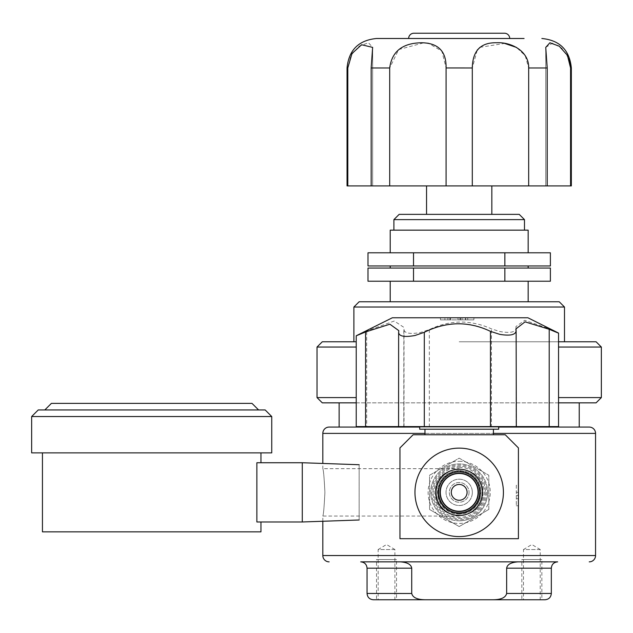<?xml version="1.0" encoding="UTF-8"?>
<svg xmlns="http://www.w3.org/2000/svg" width="633" height="633" viewBox="0 0 633 633"><rect width="100%" height="100%" fill="white"/><g stroke="black" fill="none" stroke-linecap="round" stroke-linejoin="round"><path stroke-width="0.47" stroke-dasharray="3.17 2.37" d="M545.013 599.768L373.367 599.768M540.218 599.768L523.475 599.768L540.218 599.768L540.218 549.539L523.475 549.539L523.475 599.768M394.897 599.768L378.154 599.768L394.897 599.768L394.897 549.539L378.154 549.539L378.154 599.768M425.605 599.768C417.337 599.72 412.708 597.615 411.727 593.453L411.727 568.181C411.102 564.454 407.328 562.341 400.396 561.859L517.984 561.859C511.045 562.341 507.27 564.446 506.645 568.181L506.645 593.453C505.664 597.615 501.035 599.72 492.775 599.768M517.984 561.859L400.396 561.859L517.984 561.859M541.856 561.859L521.845 561.859L541.856 561.859M376.524 561.859L396.535 561.859M400.396 561.859L360.731 561.859M459.186 468.665C444.485 470.572 436.588 478.469 435.496 492.363C433.985 461.789 484.403 461.821 482.884 492.363C484.387 522.929 433.977 522.898 435.496 492.363C436.659 478.374 444.556 470.477 459.186 468.665L322.822 468.665C323.503 470.066 324.199 477.962 324.895 492.363C324.199 506.764 323.503 514.661 322.822 516.053C323.503 514.653 324.199 506.756 324.895 492.363C324.199 477.955 323.503 470.058 322.822 468.665L322.822 463.459M322.822 521.26L322.822 516.053L459.186 516.053C444.508 514.186 436.612 506.281 435.496 492.363C433.977 522.898 484.387 522.929 482.884 492.363C484.403 461.821 433.985 461.789 435.496 492.363C436.659 506.345 444.556 514.241 459.186 516.053M589.244 427.069L329.136 427.069M419.703 427.069L498.677 427.069M339.138 427.069L579.235 427.069L339.138 427.069M339.138 402.849L579.235 402.849L339.138 402.849M558.543 402.849L596.088 402.849M322.292 402.849L356.221 402.849M558.543 397.587L601.35 397.587M317.03 397.587L356.221 397.587M356.221 347.042L317.03 347.042M601.35 347.042L558.543 347.042M596.088 341.773L558.543 341.773M356.221 341.773L322.292 341.773M459.186 341.773L564.494 341.773L459.186 341.773M564.494 307.021L353.887 307.021M559.232 301.759L359.148 301.759M459.186 301.759L390.213 301.759L459.186 301.759M528.159 230.151L390.213 230.151M459.186 252.789L390.213 252.789L459.186 252.789M459.186 265.955L390.213 265.955L459.186 265.955M459.186 268.06L390.213 268.06L459.186 268.06M459.186 281.226L390.213 281.226L459.186 281.226M550.386 252.789L367.995 252.789M550.386 265.955L367.995 265.955M504.715 265.955L504.715 252.789M413.658 265.955L413.658 252.789M459.186 230.151L524.48 230.151L459.186 230.151M524.48 219.619L393.9 219.619M519.21 214.358L399.162 214.358M459.186 214.358L491.833 214.358L459.186 214.358M459.186 185.92L491.833 185.92L459.186 185.92M347.042 185.92L571.338 185.92M371.16 185.92L372.639 185.92L371.16 185.92L371.16 67.976L372.639 47.38L368.469 42.759L359.125 46.201L350.935 55.356L347.81 67.976L347.042 67.976M570.57 185.92L570.57 67.976L571.338 67.976M547.221 185.92L547.221 67.976L545.741 47.38L552.498 43.139L561.788 48.163L568.94 58.727M528.674 185.92L528.674 67.976L525.232 55.704L516.504 47.428M472.297 185.92L472.297 67.976L477.258 50.078M446.075 185.92L446.075 67.976L441.897 51.162L428.549 43.297M389.699 185.92L389.699 67.976L398.679 49.564L423.801 42.807M347.81 185.92L347.81 67.976M509.731 38.494L408.641 38.494L509.731 38.494M480.02 47.309L504.628 43.408M550.386 268.06L367.995 268.06M504.715 268.06L504.715 281.226L367.995 281.226M550.386 281.226L504.715 281.226M413.658 268.06L413.658 281.226M540.218 549.539L523.475 549.539L531.847 544.507L540.218 549.539M394.897 549.539L378.154 549.539L386.526 544.507L394.897 549.539M521.845 599.768L541.856 599.768L541.856 559.54L521.845 559.54L521.845 599.768L541.856 599.768M541.856 559.54L521.845 559.54M540.218 559.54L523.475 559.54L540.218 559.54M376.524 599.768L396.535 599.768L396.535 559.54L376.524 559.54L376.524 599.768L396.535 599.768M396.535 559.54L376.524 559.54M394.897 559.54L378.154 559.54L394.897 559.54M438.131 492.363A21.063 21.063 0 0 0 459.186 513.418A21.063 21.063 0 0 0 480.249 492.363A21.063 21.063 0 0 1 459.186 513.418A21.063 21.063 0 0 1 438.131 492.363A21.063 21.063 0 0 1 459.186 471.3A21.063 21.063 0 0 1 480.249 492.363A21.063 21.063 0 0 0 459.186 471.3A21.063 21.063 0 0 0 438.131 492.363M459.186 526.561L429.57 509.462L459.186 526.561L488.803 509.462L459.186 526.561L429.57 509.47L429.57 475.248L459.186 458.157L488.803 475.256L459.186 458.157L429.57 475.256L429.57 509.462L429.57 475.256L459.186 458.157L488.803 475.248L488.803 509.47L459.186 526.561L488.803 509.47L488.803 475.248L459.186 458.157L429.57 475.248L429.57 509.47L459.186 526.561M488.803 509.462L488.803 475.256L488.803 509.462M487.624 492.363A28.43 28.43 0 0 1 459.186 520.793A28.43 28.43 0 0 1 430.756 492.363A28.43 28.43 0 0 1 459.186 463.926A28.43 28.43 0 0 1 487.624 492.363M431.793 492.363A27.401 27.401 0 0 0 459.186 519.756A27.401 27.401 0 0 0 486.587 492.363A27.401 27.401 0 0 0 459.186 464.962A27.401 27.401 0 0 0 431.793 492.363M469.061 492.363A9.875 9.875 0 0 1 459.186 502.23A9.875 9.875 0 0 1 449.319 492.363A9.875 9.875 0 0 1 459.186 482.488A9.875 9.875 0 0 1 469.061 492.363A9.875 9.875 0 0 0 459.186 482.488A9.875 9.875 0 0 0 449.319 492.363A9.875 9.875 0 0 0 459.186 502.23A9.875 9.875 0 0 0 469.061 492.363M472.353 492.363A13.166 13.166 0 0 1 459.186 505.522A13.166 13.166 0 0 1 446.028 492.363A13.166 13.166 0 0 1 459.186 479.197A13.166 13.166 0 0 1 472.353 492.363A13.166 13.166 0 0 0 459.186 479.197A13.166 13.166 0 0 0 446.028 492.363A13.166 13.166 0 0 0 459.186 505.522A13.166 13.166 0 0 0 472.353 492.363M485.4 492.363A26.214 26.214 0 0 1 459.186 518.577A26.214 26.214 0 0 1 432.972 492.363A26.214 26.214 0 0 1 459.186 466.141A26.214 26.214 0 0 1 485.4 492.363A26.214 26.214 0 0 0 459.186 466.141A26.214 26.214 0 0 0 432.972 492.363A26.214 26.214 0 0 0 459.186 518.577A26.214 26.214 0 0 0 485.4 492.363M271.747 416.538L31.65 416.538M31.65 452.872L271.747 452.872M265.164 409.955L38.233 409.955M151.698 409.955L258.581 409.955L151.698 409.955M251.997 403.379L51.392 403.379M151.698 452.872L260.954 452.872L151.698 452.872M42.443 531.847L260.954 531.847M256.863 462.739L256.863 521.98L302.281 521.98L302.281 462.739L302.281 492.363L302.281 462.739L256.863 462.739M359.148 464.725L359.148 519.994L359.148 464.725M302.281 521.98L302.281 492.363L302.281 521.98M413.12 434.76L505.261 434.76L518.419 447.919L518.419 538.691L399.953 538.691L399.953 447.919L413.12 434.76M459.186 434.76L493.416 434.76L459.186 434.76M518.419 498.685L516.314 498.685L518.419 498.685L518.419 505.775L518.419 485.266L518.419 492.355L516.314 492.355L516.314 505.775L516.314 485.266L518.419 485.266M459.186 536.586A44.231 44.231 0 0 0 503.417 492.363A44.231 44.231 0 0 0 459.186 448.132A44.231 44.231 0 0 0 414.963 492.363A44.231 44.231 0 0 0 459.186 536.586A44.231 44.231 0 0 1 414.963 492.363A44.231 44.231 0 0 1 459.186 448.132A44.231 44.231 0 0 1 503.417 492.363A44.231 44.231 0 0 1 459.186 536.586M459.186 461.291A31.064 31.064 0 0 1 490.251 492.363A31.064 31.064 0 0 1 459.186 523.428A31.064 31.064 0 0 1 428.122 492.363A31.064 31.064 0 0 1 459.186 461.291M459.186 520.793A28.43 28.43 0 0 0 487.624 492.363A28.43 28.43 0 0 0 459.186 463.926A28.43 28.43 0 0 0 430.756 492.363A28.43 28.43 0 0 0 459.186 520.793M459.186 467.304A25.059 25.059 0 0 1 484.245 492.363A25.059 25.059 0 0 1 459.186 517.414A25.059 25.059 0 0 1 434.127 492.363A25.059 25.059 0 0 1 459.186 467.304M459.186 513.956A21.593 21.593 0 0 1 437.593 492.363A21.593 21.593 0 0 1 459.186 470.762A21.593 21.593 0 0 1 480.787 492.363A21.593 21.593 0 0 1 459.186 513.956M459.186 484.459A7.897 7.897 0 0 0 451.289 492.363A7.897 7.897 0 0 0 459.186 500.26A7.897 7.897 0 0 0 467.083 492.363A7.897 7.897 0 0 0 459.186 484.459M459.186 515.523A23.168 23.168 0 0 1 436.018 492.363A23.168 23.168 0 0 1 459.186 469.195A23.168 23.168 0 0 1 482.354 492.363A23.168 23.168 0 0 1 459.186 515.523M459.186 470.572A21.791 21.791 0 0 0 437.403 492.363A21.791 21.791 0 0 0 459.186 514.146A21.791 21.791 0 0 0 480.977 492.363A21.791 21.791 0 0 0 459.186 470.572M459.186 473.144A19.219 19.219 0 0 0 439.967 492.363A19.219 19.219 0 0 0 459.186 511.575A19.219 19.219 0 0 0 478.406 492.363A19.219 19.219 0 0 0 459.186 473.144A19.219 19.219 0 0 1 478.406 492.363A19.219 19.219 0 0 1 459.186 511.575A19.219 19.219 0 0 1 439.967 492.363A19.219 19.219 0 0 1 459.186 473.144M518.419 495.52L516.314 495.52M516.314 485.266L516.314 492.355L518.419 492.355M518.419 505.775L516.314 505.775M419.703 429.229L498.677 429.229M491.422 426.595L516.18 426.595L516.132 328.282C515.507 332.278 510.048 333.346 499.746 331.494L491.422 328.867C482.006 324.571 472.123 322.3 461.781 322.055L460.12 322.062C449.667 322.26 439.397 324.776 429.332 329.603L420.217 332.578C409.733 334.366 404.273 333.251 403.83 329.247L403.783 426.595L491.422 426.595L491.422 328.867M356.221 426.595L403.783 426.595M398.632 426.595L398.632 332.42M516.33 426.595L558.543 426.595M459.186 426.595L498.677 426.595L459.186 426.595M365.558 331.969C352.874 337.381 353.254 337.041 366.697 330.948L366.697 426.595M403.83 426.595L404.004 327.451L394.28 321.026L366.697 330.948M527.89 317.766L392.357 317.766M549.207 329.287C561.534 334.485 561.534 334.311 549.207 328.772L524.781 320.306L515.958 326.501L516.132 426.595L516.132 330.743M462.043 317.766L469.425 317.766L457.928 317.766L467.668 317.766L462.043 317.766L462.035 319.871L462.043 317.766M473.951 317.766L469.425 317.766L473.951 317.766L473.848 319.871L465.769 319.871L473.848 319.871L473.951 317.766M440.402 317.766L465.548 317.766L440.402 317.766L447.95 317.766L440.402 317.766L440.513 319.871L440.402 317.766L440.513 319.871L465.342 319.871L440.513 319.871L450.601 319.871L440.513 319.871L444.88 319.871L444.928 317.766L444.88 319.871L440.513 319.871L440.402 317.766M458.063 319.871L467.779 319.871L458.063 319.871L465.769 319.871L458.063 319.871L457.928 317.766L458.063 319.871M467.668 317.766L467.779 319.871L467.668 317.766M465.548 317.766L465.342 319.871L465.548 317.766M460.484 317.766L460.42 319.871L460.484 317.766M450.023 317.766L449.794 319.871L450.023 317.766M460.08 317.766L459.938 319.871M450.459 317.766L450.601 319.871M447.808 319.871L444.88 319.871L447.808 319.871L447.95 317.766M411.727 593.453L367.045 593.453M411.727 568.181L367.045 568.181M551.327 568.181L506.645 568.181M551.327 593.453L506.645 593.453M322.822 555.545L595.558 555.545M424.965 433.391L493.416 433.391M595.558 433.391L322.822 433.391M547.221 67.976L528.674 67.976M472.297 67.976L446.075 67.976M389.699 67.976L371.16 67.976M429.332 329.603L429.332 426.595M549.207 328.772L549.207 426.595M465.769 319.871L465.674 317.766L465.769 319.871M545.741 185.92L545.741 47.499L545.741 185.92M372.639 185.92L372.639 47.38L372.639 185.92M404.004 426.595L404.004 327.451M515.958 328.907L515.958 326.501M398.806 426.595L398.806 330.655"/><path stroke-width="0.95" d="M411.727 593.485L367.045 593.453C367.417 597.291 369.53 599.396 373.367 599.768L545.013 599.768C548.851 599.396 550.955 597.291 551.327 593.453L551.327 568.181C551.707 564.343 553.812 562.239 557.649 561.859L376.524 561.859M396.535 561.859L400.396 561.859C407.328 562.341 411.11 564.446 411.727 568.181L411.727 593.453C412.716 597.615 417.337 599.72 425.605 599.768M492.775 599.768C501.043 599.72 505.664 597.615 506.645 593.453L506.645 568.181C507.27 564.454 511.053 562.341 517.984 561.859L557.649 561.859M521.845 561.859L517.984 561.859L521.845 561.859M367.045 593.453L367.045 568.181C366.673 564.343 364.568 562.239 360.731 561.859L400.396 561.859M329.136 561.859A6.322 6.322 0 0 1 322.822 555.545L322.822 521.26M589.244 561.859A6.322 6.322 0 0 0 595.558 555.545L595.558 433.391A6.322 6.322 0 0 0 589.244 427.069L498.677 427.069M322.822 463.459L322.822 433.391L424.965 433.391M419.703 427.069L329.136 427.069A6.322 6.322 0 0 0 322.822 433.391M339.138 427.069L339.138 402.849M579.235 427.069L579.235 402.849M558.543 397.587L601.35 397.587L596.088 402.849L558.543 402.849M356.221 402.849L322.292 402.849L317.03 397.587L317.03 347.042L356.221 347.042M356.221 397.587L317.03 397.587M558.543 347.042L601.35 347.042L601.35 397.587M558.543 341.773L596.088 341.773L601.35 347.042M317.03 347.042L322.292 341.773L356.221 341.773M564.494 307.021L559.232 301.759L359.148 301.759L353.887 307.021L564.494 307.021L564.494 341.773M390.213 252.789L390.213 230.151L528.159 230.151L528.159 252.789M504.857 252.789L550.386 252.789L550.386 265.955L504.857 265.955L504.857 252.789L367.995 252.789L367.995 265.955L504.857 265.955M413.523 265.955L413.523 252.789M524.48 219.619L519.21 214.358L399.162 214.358L393.9 219.619L524.48 219.619L524.48 230.151M570.57 185.92L570.57 67.976L571.338 67.976L571.338 185.92L347.042 185.92L347.042 67.976L347.81 67.976L347.81 185.92M472.297 185.92L472.297 67.976C472.606 50.767 480.732 42.356 496.66 42.759C511.377 41.905 529.125 51.218 528.674 67.976L528.674 185.92M524.077 38.494L376.524 38.494L524.077 38.494M547.221 185.92L547.221 67.976L528.674 67.976M446.075 185.92L446.075 67.976C446.423 51.423 438.305 43.02 421.713 42.759C402.533 43.02 391.867 51.423 389.699 67.976L371.16 67.976L372.639 47.38L361.585 44.753L351.98 53.568L347.81 67.976M371.16 185.92L371.16 67.976M389.699 185.92L389.699 67.976M568.94 58.727L570.57 67.976L567.437 55.356L559.255 46.201L549.903 42.759L545.741 47.38L547.221 67.976M477.258 50.078L480.02 47.309M504.628 43.408L516.504 47.428M423.801 42.807L428.549 43.297M446.075 67.953L472.297 67.976M504.469 33.233L413.911 33.233L504.469 33.233A5.262 5.262 0 0 1 509.731 38.494M413.911 33.233A5.262 5.262 0 0 0 408.641 38.494M504.857 268.06L550.386 268.06L550.386 281.226L504.857 281.226L504.857 268.06L413.523 268.06L413.523 281.226L504.857 281.226M413.523 281.226L367.995 281.226L367.995 268.06L413.523 268.06M151.698 416.538L271.747 416.538L271.747 452.872L31.65 452.872L31.65 416.538L151.698 416.538M31.65 416.538L38.233 409.955L265.164 409.955L271.747 416.538M44.816 409.955L51.392 403.379L251.997 403.379L258.581 409.955M260.954 521.98L260.954 531.847L42.443 531.847L42.443 452.872M256.863 521.98L256.863 462.739L302.281 462.739L302.281 521.98L256.863 521.98M302.281 462.739L359.148 464.725M359.148 519.994L302.281 521.98M459.186 434.76L413.12 434.76L399.953 447.919L399.953 538.691L518.419 538.691L518.419 447.919L505.261 434.76L459.186 434.76M459.186 448.132A44.231 44.231 0 0 0 414.963 492.363A44.231 44.231 0 0 0 459.186 536.586A44.231 44.231 0 0 0 503.417 492.363A44.231 44.231 0 0 0 459.186 448.132M518.419 498.685L518.419 492.355M459.186 500.26A7.897 7.897 0 0 1 451.289 492.363A7.897 7.897 0 0 1 459.186 484.459A7.897 7.897 0 0 1 467.083 492.363A7.897 7.897 0 0 1 459.186 500.26M459.186 473.484A18.871 18.871 0 0 0 440.315 492.363A18.871 18.871 0 0 0 459.186 511.235A18.871 18.871 0 0 0 478.065 492.363A18.871 18.871 0 0 0 459.186 473.484M459.186 511.511A19.148 19.148 0 0 1 440.038 492.363A19.148 19.148 0 0 1 459.186 473.207A19.148 19.148 0 0 1 478.342 492.363A19.148 19.148 0 0 1 459.186 511.511M459.186 471.854A20.501 20.501 0 0 1 479.687 492.363A20.501 20.501 0 0 1 459.186 512.865A20.501 20.501 0 0 1 438.685 492.363A20.501 20.501 0 0 1 459.186 471.854M459.186 469.195A23.168 23.168 0 0 0 436.018 492.363A23.168 23.168 0 0 0 459.186 515.523A23.168 23.168 0 0 0 482.354 492.363A23.168 23.168 0 0 0 459.186 469.195M356.521 335.625L392.357 317.766L527.89 317.766L558.543 333.069L558.543 426.595L356.221 426.595L356.221 335.799L356.711 335.537M356.221 335.799L365.558 331.969L389.881 324.199L398.806 330.655L398.632 332.42C399.059 336.384 404.519 337.405 415.019 335.482L424.308 332.301C435.282 326.857 446.305 324.025 457.382 323.795L460.12 323.803C470.485 324.104 480.597 326.62 490.456 331.36L499.746 334.351C510.182 336.068 515.65 334.865 516.132 330.743L516.33 426.595M398.584 426.595L398.632 332.42M516.132 330.743L515.958 328.907L525.05 321.849L549.207 329.287C561.534 334.485 561.534 334.311 549.207 328.772M498.677 426.595L498.677 429.229L419.703 429.229L419.703 426.595M367.045 568.181L411.727 568.181M506.645 568.181L551.327 568.181M506.645 593.453L551.327 593.453M595.558 555.545L322.822 555.545M493.416 433.391L595.558 433.391M365.558 331.969L365.558 426.595M549.207 329.287L549.207 426.595M490.456 426.595L490.456 331.36M424.308 332.301L424.308 426.595M528.159 268.06L528.159 265.955M528.159 301.759L528.159 281.226M390.213 268.06L390.213 265.955M390.213 301.759L390.213 281.226M491.833 214.358L491.833 185.92M426.547 214.358L426.547 185.92M571.338 67.976C569.589 50.07 559.762 40.243 541.856 38.494M347.042 67.976C348.783 50.07 358.61 40.243 376.524 38.494M393.9 230.151L393.9 219.619M353.887 341.773L353.887 307.021M260.954 452.872L260.954 462.739M493.416 434.76L493.416 429.229M424.965 434.76L424.965 429.229"/></g></svg>
